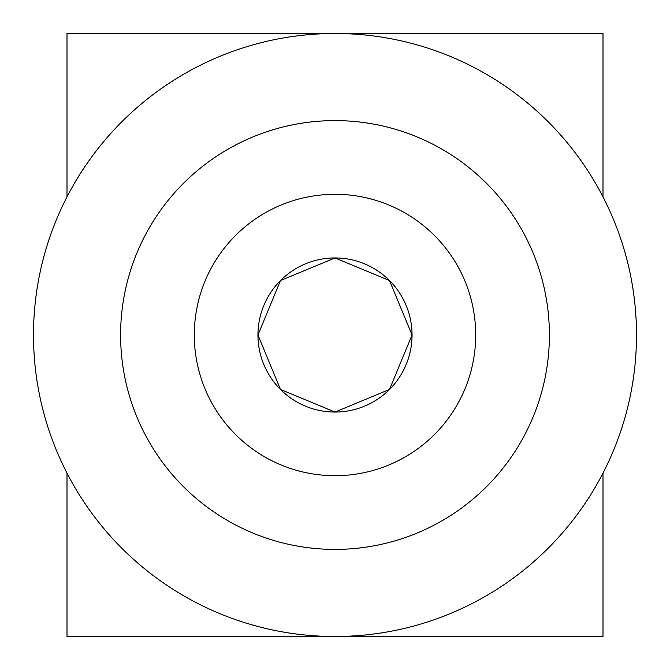 <?xml version="1.0" encoding="UTF-8"?>
<svg xmlns="http://www.w3.org/2000/svg" width="670" height="670" viewBox="0 0 670 670"><rect width="100%" height="100%" fill="white"/><g stroke="black" fill="none" stroke-linecap="round" stroke-linejoin="round"><path stroke-width="1" d="M257.95 335L280.479 280.554L335 257.95L389.521 280.554L412.05 335L389.521 389.446L335 412.05L280.479 389.446L257.95 335A77.05 77.05 0 0 0 335 412.05A77.05 77.05 0 0 0 412.05 335A77.05 77.05 0 0 0 335 257.95A77.05 77.05 0 0 0 257.95 335L280.479 389.446L335 412.05L389.521 389.446L412.05 335L389.521 280.554L335 257.95L280.479 280.554L257.95 335M603 196.88L603 33.5L67 33.5L67 196.88M67 473.12L67 636.5L603 636.5L603 473.12M33.5 335A301.5 301.5 0 0 0 335 636.5A301.5 301.5 0 0 0 636.5 335A301.5 301.5 0 0 0 335 33.5A301.5 301.5 0 0 0 33.5 335M120.6 335A214.4 214.4 0 0 0 335 549.4A214.4 214.4 0 0 0 549.4 335A214.4 214.4 0 0 0 335 120.6A214.4 214.4 0 0 0 120.6 335M475.7 335A140.7 140.7 0 0 1 335 475.7A140.7 140.7 0 0 1 194.3 335A140.7 140.7 0 0 1 335 194.3A140.7 140.7 0 0 1 475.7 335"/></g></svg>
